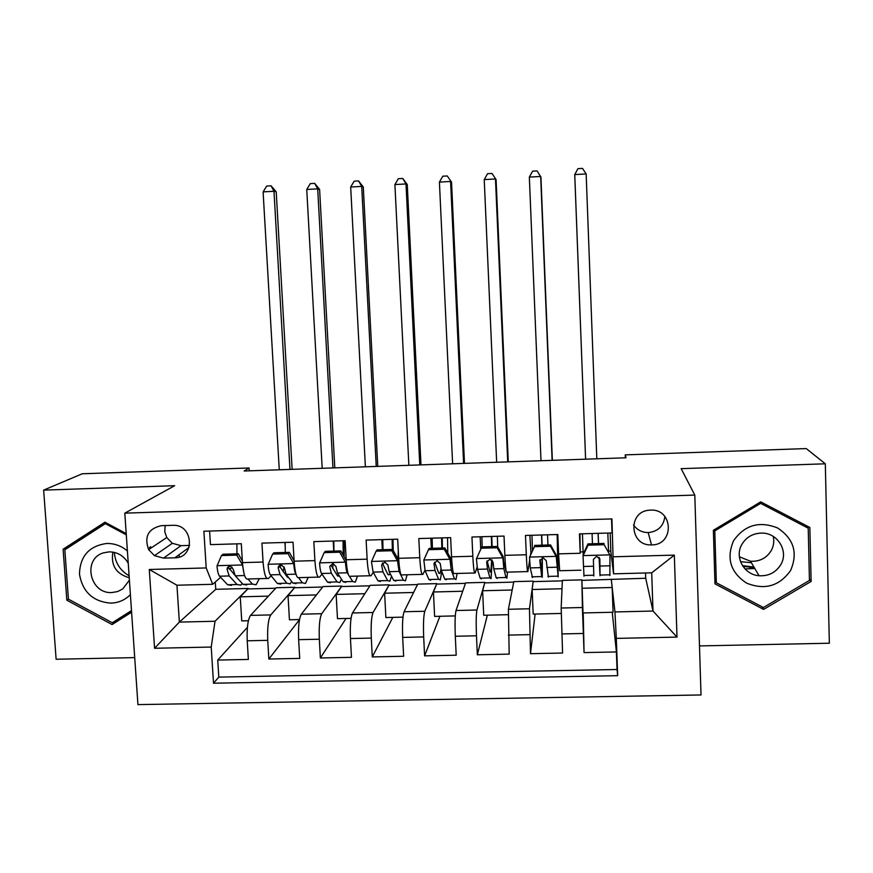 <?xml version="1.0" encoding="UTF-8"?>
<svg xmlns="http://www.w3.org/2000/svg" width="873" height="873" viewBox="0 0 873 873"><rect width="100%" height="100%" fill="white"/><g stroke="black" fill="none" stroke-linecap="round" stroke-linejoin="round"><path stroke-width="1.31" d="M650.527 510.127L649.512 510.181C627.403 511.251 629.477 546.16 651.509 544.905L651.705 544.894C674.6 545.123 673.421 508.599 650.527 510.127M633.525 524.924C637.061 529.944 641.95 532.497 648.181 532.585L648.377 532.585C658.187 531.428 663.676 526.048 664.844 516.445M699.491 645.922L829.35 643.226L825.312 463.803L806.248 448.58L625.232 454.877L625.341 457.812M137.934 704.609L701.019 694.963L694.799 495.078L124.806 513.149L137.934 704.609M124.806 513.149L174.644 485.704L43.65 490.113L56.123 659.246L134.704 657.609M611.526 518.933L612.038 532.934L579.454 533.883L580.207 553.264L558.589 553.864L559.669 570.735L580.927 570.178M558.589 553.864L557.814 534.516L525.491 535.455L526.299 554.759L504.856 555.348C505.467 567.625 506.1 573.212 506.744 572.142L527.565 571.586M504.856 555.348L504.016 536.077L471.944 537.015L472.828 556.243L451.548 556.832C452.247 569.043 453.142 574.609 454.233 573.528L474.628 572.994M451.548 556.832L450.643 537.637L418.822 538.554L419.771 557.705L398.666 558.294C399.441 570.462 400.598 575.994 402.115 574.903L422.106 574.379M398.666 558.294L397.695 539.176L366.125 540.092L367.129 559.167L346.188 559.746C347.05 571.859 348.458 577.369 350.411 576.278L369.977 575.754M346.188 559.746L345.151 540.703L313.833 541.62L314.902 560.619L294.114 561.186C295.063 573.255 296.722 578.734 299.101 577.631L318.263 577.129M294.114 561.186L293.022 542.22L261.944 543.126L263.068 562.048C264.061 574.085 265.872 579.552 268.502 578.439L271.11 575.787M299.515 619.546L289.432 619.786L288.035 595.637L294.878 587.267L276.174 587.747L250.529 615.389C247.856 619.568 246.753 628.036 247.223 640.793L248.358 659.442L217.737 660.064L247.408 627.316M294.878 587.267L270.794 614.908C268.295 619.088 267.269 627.567 267.738 640.346L268.851 659.028L299.494 619.677M268.851 659.028L299.712 658.395L298.642 639.669C298.162 626.869 299.057 618.368 301.316 614.188L323.032 586.547L341.867 586.067L321.733 613.708L301.316 614.188M402.966 617.135L385.877 617.538L384.622 593.214L389.194 584.845L370.217 585.336L352.485 612.977C350.651 617.167 349.975 625.69 350.455 638.545L351.47 657.336L320.369 657.98L346.046 618.466M455.302 615.912L434.623 616.403L433.434 591.981L436.849 583.622L417.741 584.113L404.057 611.755C402.649 615.945 402.191 624.501 402.671 637.399L403.632 656.278L372.291 656.922L392.817 617.375M508.031 614.69L483.718 615.258L482.616 590.748L484.853 582.378L465.615 582.88L456.022 610.522C455.051 614.723 454.811 623.3 455.302 636.253L456.197 655.208L424.605 655.852L439.916 616.273M561.186 613.446L533.185 614.101L532.148 589.504L533.196 581.134L513.815 581.636L508.402 609.278L509.177 654.128L477.345 654.772L487.352 615.17M582.051 588.249L612.169 587.496L613.075 612.246L583.011 612.944L581.887 579.879L562.365 580.381L561.175 608.023L562.572 653.037L530.489 653.691L535.116 614.057M580.207 553.264L579.945 533.872M526.299 554.759C526.877 567.046 527.401 572.655 527.859 571.586L529.649 560.16M530.598 554.104L530.729 553.307M472.828 556.243C473.482 568.476 474.268 574.052 475.185 572.972L477.084 567.188M419.771 557.705C420.513 569.894 421.561 575.449 422.914 574.358L424.933 570.276M367.129 559.167C367.959 571.302 369.268 576.824 371.047 575.733L373.262 572.372M314.902 560.619C315.808 572.699 317.368 578.188 319.573 577.086L321.995 574.15M249.209 470.831L249.034 467.972L244.167 471.005L625.996 457.79L625.232 454.877M163.524 558.12L174.895 557.803C195.574 558.033 193.402 523.909 172.778 525.317L161.374 525.666C148.257 528.623 144.012 536.611 148.628 549.63L154.445 555.654L163.524 558.12L181.027 545.669L189.627 545.418M581.898 580.359L645.704 578.242L653.004 611.045L651.705 572.83L613.555 573.823L611.929 518.911L203.878 531.221L206.203 567.941L212.696 584.299L220.618 577.326M613.315 556.788L674.327 555.119L677.001 637.094L616.305 638.392L617.669 675.68L213.514 683.221L211.222 647.057L154.576 648.268L149.283 569.491L206.203 567.941M581.887 579.879L582.4 607.521L561.175 608.023M533.196 581.134L529.464 608.776L508.402 609.278M484.853 582.378L476.92 610.02L456.022 610.522M436.849 583.622L424.791 611.264L404.057 611.755M389.194 584.845L373.066 612.486L352.485 612.977M279.807 566.915L281.684 564.995M217.737 660.064L218.807 677.11L617.036 669.504L616.393 651.935L612.246 612.257M582.4 607.521L584.059 652.6L616.393 651.935M530.489 653.691L529.464 608.776M477.345 654.772L476.472 635.795C475.981 622.82 476.134 614.232 476.92 610.02M424.605 655.852L423.678 636.941C423.198 624.02 423.569 615.454 424.791 611.264M372.291 656.922L371.298 638.087C370.818 625.21 371.407 616.676 373.066 612.486M320.369 657.98L319.322 639.222C318.841 626.388 319.649 617.888 321.733 613.708M209.607 531.046L210.458 544.632L241.297 543.726L242.454 562.616C243.48 574.641 245.389 580.087 248.183 578.974L266.942 578.483M613.555 573.823L610.784 551.092M229.555 569.458L232.109 567.221M212.696 584.299L176.946 585.226L179.358 622.1L215.02 621.26L211.222 647.057M215.282 582.018L215.751 589.308L179.358 622.1L154.576 648.268M215.751 589.308L248.216 588.467L215.02 621.26M43.65 490.113L82.226 473.777L249.034 467.972M825.312 463.803L681.158 468.659L694.799 495.078M749.023 568.541L754.49 567.985M645.704 578.242L645.518 572.994M611.264 579.126L614.952 611.94L653.004 611.045L677.001 637.094M248.39 620.736L241.734 620.899L240.261 596.837L248.216 588.467M248.248 588.937L275.726 588.227M294.899 587.736L322.65 587.027M351.044 618.346L337.48 618.662L336.149 594.426L341.867 586.067M341.889 586.536L369.912 585.816M389.216 585.314L417.512 584.583M436.871 584.092L465.44 583.36M484.875 582.858L513.717 582.116M533.217 581.614L562.343 580.861M218.807 677.11L213.514 683.221M240.261 596.837L268.404 596.128M584.059 652.6L583.219 612.933M285.307 548.79L284.936 542.46M288.035 595.637L316.452 594.928M336.149 594.426L364.849 593.705M333.77 551.092L333.213 541.053M345.053 558.469L346.112 558.447M384.622 593.214L413.595 592.483M382.363 549.717L381.839 539.634M396.899 557.029L398.143 556.996M433.434 591.981L462.712 591.25M431.317 548.32L430.826 538.205M482.616 590.748L512.178 590.006M480.717 548.986L480.172 536.775M532.148 589.504L562.005 588.751M530.97 553.307L529.878 535.324M557.891 552.554L558.534 552.544M612.169 587.496L611.286 579.607M617.036 669.504L617.669 675.68M616.305 638.392L614.952 611.94M608.568 551.147L610.827 551.081L610.162 532.988M580.643 551.922L583.109 551.856M176.946 585.226L149.283 569.491M674.327 555.119L651.705 572.83M165.15 525.557L164.768 531.668L166.765 537.539L172.33 543.301L181.027 545.669M179.292 557.05L179.14 554.704M126.214 533.589L104.946 522.218L63.118 549.204L66.828 600.198L112.093 624.555L131.594 612.213M150.756 548.211L150.647 546.651M809.849 527.478L760.721 501.855L713.372 530.282L714.976 583.862L763.602 609.398L811.126 581.44L809.849 527.478M117.364 619.524L118.073 619.906L131.539 611.395M105.447 522.49L69.742 545.527L69.818 546.574M118.073 619.906L112.093 624.555M131.485 610.598L112.268 622.755L68.432 599.162L66.828 600.198M69.742 545.527L63.118 549.204M806.717 526.495L806.707 525.83M714.878 580.48L715.467 580.796M809.413 579.137L811.126 581.44M762.227 606.888L763.602 609.398M242.639 565.115L236.769 555.108L221.469 555.544L217.017 565.933C217.432 571.204 218.272 574.63 219.57 576.213L227.613 584.757L231.52 585.379M233.931 574.314L234.171 573.616M236.943 553.842L236.889 543.857M242.508 565.235L244.167 574.238M248.03 579.094L252.439 584.113L256.095 584.746L259.292 578.69M236.769 555.108L238.296 553.798L223.062 554.235L221.469 555.544M238.296 553.798L242.356 560.946M246.743 584.986L243 584.364L235.274 575.787L233.189 569.207L230.701 566.446C228.344 566.228 227.144 567.21 227.078 569.382L229.184 575.951L237.041 584.517L240.85 585.139L242.236 583.524M237.511 578.275L228.813 567.865L227.078 569.382M289.978 469.423L273.98 191.274L263.1 191.885L279.273 469.783M263.1 191.885L266.712 186.058L271.056 185.818L276.206 191.82L292.128 469.347M276.206 191.82L273.98 191.274L271.056 185.818M129.106 575.776C120.092 570.516 115.171 562.725 114.319 552.391M127.403 550.928C121.325 545.843 114.428 543.366 106.735 543.475C89.122 545.931 80.032 556.156 79.465 574.161C82.608 592.036 93.084 601.693 110.904 603.134C118.553 602.839 125.046 600.013 130.393 594.655M128.244 563.281C123.901 555.795 117.528 551.987 109.114 551.856L103.44 552.871C82.193 558.96 89.81 594.186 111.951 592.549L117.659 591.545L122.777 588.904L129.4 580.174M129.237 577.74C116.164 573.976 110.718 565.431 112.89 552.107M68.432 599.162L64.842 549.783L105.349 523.658L126.301 534.854M106.473 523.036L105.349 523.658M149.599 547.316L149.709 548.91M751.38 562.703L740.522 561.677M733.582 540.725C726.129 558.294 730.472 572.426 746.611 583.131C764.704 590.377 779.36 586.187 790.567 570.549C798.151 552.947 793.819 538.75 777.57 527.958C759.335 520.745 744.669 525 733.582 540.725M741.908 544.337C734.248 557.018 743.949 574.761 759.063 575.744C768.567 576.256 775.802 572.568 780.768 564.678C788.908 551.463 777.821 532.868 761.922 533.087C753.083 533.228 746.404 536.982 741.908 544.337M773.249 536.415C774.34 541.402 773.653 546.149 771.197 550.656C766.472 558.196 759.575 561.721 750.518 561.241L739.366 556.778M808.212 528.187L809.446 580.436L763.428 607.521L716.34 582.782L714.801 530.893L760.645 503.372L808.212 528.187L805.648 525.284M714.845 579.388L716.34 582.782M714.212 529.78L714.801 530.893M759.859 502.368L760.645 503.372M754.807 568.519L745.007 568.901M294.266 563.314L293.786 563.827L288.035 553.657L272.616 554.093L268.098 564.525C268.48 569.818 269.233 573.266 270.357 574.849L277.363 583.47L280.746 584.102M283.136 571.695L284.096 566.904M285.275 552.467L285.165 542.449M293.786 563.827C294.157 569.131 294.856 572.579 295.903 574.172L296.056 574.379M298.708 577.904L302.385 582.815L305.506 583.459L308.202 577.391M288.035 553.657L289.345 552.347L273.991 552.784L272.616 554.093M289.345 552.347L294.092 560.761M296.089 583.699L292.87 583.066L286.18 574.434L284.358 567.821L281.51 564.973C279.338 564.973 278.225 565.988 278.203 567.985L280.047 574.598L286.857 583.219L290.142 583.862L291.691 581.538M288.821 577.839L287.097 576.791L279.687 566.468L278.203 567.985M332.962 467.928L317.696 188.852L306.739 189.463L322.192 468.299M306.739 189.463L310.297 183.625L314.673 183.374L319.605 189.408L334.806 467.863M319.605 189.408L317.696 188.852L314.673 183.374M346.286 561.339L345.457 562.398L339.706 552.194L324.167 552.642L319.573 563.118C319.933 568.432 320.587 571.88 321.537 573.485L327.495 582.16L330.343 582.815M332.646 568.432L333.388 562.474M333.955 551.081L333.813 541.031M345.457 562.398C345.806 567.723 346.406 571.193 347.279 572.797L348.305 574.434M349.637 576.584L352.703 581.505L355.289 582.16L357.472 576.093M339.706 552.194L340.786 550.896L325.313 551.332L324.167 552.642M340.786 550.896L346.232 560.564M345.795 582.411L343.111 581.756L337.491 573.059L335.93 566.413L332.929 563.532L329.721 566.588L331.314 573.223L337.065 581.909L339.815 582.564L341.452 579.192M344.191 556.941L344.137 540.736M343.089 540.769L343.144 555.086M339.455 576.104L337.218 575.46L330.954 565.071L329.721 566.588M376.23 466.433L361.706 186.407L350.673 187.018L365.383 466.804M350.673 187.018L354.176 181.169L358.574 180.918L363.288 186.986L377.758 466.378M363.288 186.986L361.706 186.407L358.574 180.918M391.781 550.732L392.621 549.423L398.35 559.615L397.531 560.968L391.781 550.732L376.11 551.169L371.451 561.688L373.12 572.11L377.998 580.84L380.312 581.516M382.396 563.991L382.494 562.932M382.996 549.695L382.8 539.612M398.35 559.615L399.147 564.875M397.531 560.968L399.059 571.411L403.402 580.185L405.443 580.861L407.113 574.772M392.621 549.423L377.027 549.859L376.11 551.169M395.884 581.112L393.734 580.436L389.183 571.673L387.896 565.006L384.818 562.103L381.632 565.169L382.963 571.848L387.645 580.589L389.849 581.265L391.508 576.147M393.21 550.47L392.992 539.307M392.152 539.339L392.359 549.433M390.155 573.539L389.565 574.707L387.721 574.118L382.614 563.652L381.632 565.169M398.044 559.08L398.274 550.547M419.771 464.927L406 183.952L394.902 184.563L408.859 465.309M394.902 184.563L398.339 178.692L402.769 178.452L407.265 184.552L420.982 464.883M407.265 184.552L406 183.952L402.769 178.452M444.259 549.248L444.859 547.938L450.599 558.174L450.021 559.528L444.259 549.248L428.468 549.695L423.841 559.986L425.096 570.724L428.894 579.519L430.662 580.207M432.397 548.299L432.157 538.172M450.599 558.174L452.225 566.206M450.021 559.528L451.232 570.025L454.484 578.854L455.968 579.541L457.125 573.452M444.859 547.938L429.145 548.386L428.468 549.695M446.343 579.792L444.75 579.105L441.291 570.287L440.265 563.576L437.144 560.662L433.957 563.751L435.016 570.451L438.606 579.268L440.265 579.956L441.814 571.619M442.469 548.004L442.207 537.877M441.574 537.899L441.825 548.026M440.974 569.152L439.992 573.375L438.595 572.764L434.678 562.234L433.957 563.751M447.794 553.176L447.533 537.724M463.607 463.41L450.588 181.475L439.414 182.086L452.618 463.792M439.414 182.086L442.797 176.204L447.249 175.964L451.527 182.086L464.491 463.377M451.527 182.086L447.249 175.964M497.141 547.753L497.512 546.443L503.252 556.723L502.913 558.076L497.141 547.753L481.23 548.2L476.418 558.796L477.476 569.316L480.172 578.177L481.383 578.886M476.418 558.796L481.23 548.2M482.169 546.88L481.885 536.72M503.252 556.723L503.71 561.961L506.318 572.088M502.913 558.076L503.819 568.618L505.958 577.511L506.886 578.221L507.508 572.121M497.512 546.443L481.667 546.891M497.184 578.472L496.148 577.762L493.802 568.88L493.049 562.136L489.895 559.211L486.687 562.31L487.472 569.054L489.96 577.926L491.062 578.635L492.197 560.259M492.088 546.596L491.783 536.437M491.368 536.448L491.663 546.607M491.706 559.822L490.79 572.022L489.862 571.411L487.145 560.804L486.687 562.31M497.675 546.749L497.37 536.273M507.715 461.882L495.482 178.976L484.231 179.598L496.661 462.264M484.231 179.598L487.549 173.705L492.034 173.454L496.082 179.62L508.282 461.872M496.082 179.62L492.034 173.454M550.448 546.236L550.568 544.938L556.319 555.261L556.232 556.603L550.448 546.236L534.418 546.694L529.518 557.345L530.271 567.908L532.486 577.555M529.518 557.345L534.418 546.694M532.421 550.154L531.973 535.269M556.319 555.261L557.923 570.244L557.149 534.527M556.232 556.603L558.185 576.889L557.28 534.527M550.568 544.938L534.603 545.396M548.408 577.14L546.247 560.695L543.071 557.749L539.841 560.87L541.697 576.573L542.242 577.304L542.384 557.803M542.078 545.178L541.718 534.985M541.533 534.985L541.871 545.189M542.155 557.858L541.98 570.669L540.049 559.669M547.928 545.014L547.567 534.811M552.118 460.355L540.671 176.466L529.344 177.099L540.998 460.737M529.344 177.099L532.595 171.184L537.113 170.933L540.933 177.132L552.358 460.344M604.181 544.719L609.965 555.13L604.181 544.719L588.02 545.178L583.044 555.872L583.982 576.213M583.044 555.872L583.131 554.257L587.966 543.879L588.02 545.178M583.197 554.126L582.433 533.796M609.965 555.13L609.867 575.547M608.59 551.583L607.804 533.054M604.051 543.421L587.966 543.879M599.074 557.367L600.024 575.798L599.86 559.233L596.685 556.276L593.4 559.407L593.804 575.962M598.092 533.338L598.496 543.584M592.058 533.512L592.461 543.748M599.762 558.589L599.762 569.141L599.151 557.443M598.551 543.584L598.147 533.338M596.816 458.805L586.154 173.945L574.75 174.578L574.761 175.255L585.597 459.187L574.75 174.578L577.948 168.642L582.498 168.391L586.154 173.945M270.794 614.908L250.529 615.389M267.738 640.346L247.223 640.793M583.317 633.471L561.808 633.94M529.682 634.638L508.348 635.097M476.472 635.795L455.302 636.253M423.678 636.941L402.671 637.399M371.298 638.087L350.455 638.545M319.322 639.222L298.642 639.669M263.068 562.048L242.454 562.616M189.059 547.447L174.895 557.803M242.367 564.984L217.126 565.671M237.041 584.517L227.613 584.757M252.439 584.113L243 584.364M229.184 575.951L219.57 576.213M244.56 575.547L235.274 575.787M742.967 566.381L754.228 567.537M753.945 567.068L742.465 565.628M293.644 563.565L268.207 564.264M286.857 583.219L277.363 583.47M302.385 582.815L292.87 583.066M280.047 574.598L270.357 574.849M295.903 574.172L286.18 574.434M345.315 562.147L319.682 562.856M337.065 581.909L327.495 582.16M352.703 581.505L343.111 581.756M331.314 573.223L321.537 573.485M347.279 572.797L337.491 573.059M397.39 560.717L371.56 561.426M387.645 580.589L377.998 580.84M403.402 580.185L393.734 580.436M382.963 571.848L373.12 572.11M399.059 571.411L389.183 571.673M449.879 559.266L423.841 559.986M438.606 579.268L428.894 579.519M454.484 578.854L444.75 579.105M435.016 570.451L425.096 570.724M451.232 570.025L441.291 570.287M502.772 557.814L476.538 558.534M489.96 577.926L480.172 578.177M505.958 577.511L496.148 577.762M487.472 569.054L477.476 569.316M503.819 568.618L493.802 568.88M556.09 556.352L529.638 557.072M541.697 576.573L531.843 576.835M557.825 576.158L547.938 576.42M540.343 567.636L530.271 567.908M556.821 567.199L546.716 567.472M539.951 559.931L539.841 560.87M609.823 554.868L583.164 555.599M593.847 575.22L583.906 575.482M610.085 574.794L600.133 575.056M593.629 566.217L583.48 566.49M610.238 565.769L600.057 566.042M648.181 532.585L651.509 544.905M172.33 543.301L154.445 555.654M166.765 537.539L148.628 549.63M750.518 561.241L759.063 575.744M287.686 577.402L288.472 577.38M337.709 576.082L339.411 576.038M388.114 574.75L389.565 574.707M438.901 573.397L439.992 573.375M490.08 572.044L490.79 572.022"/></g></svg>
